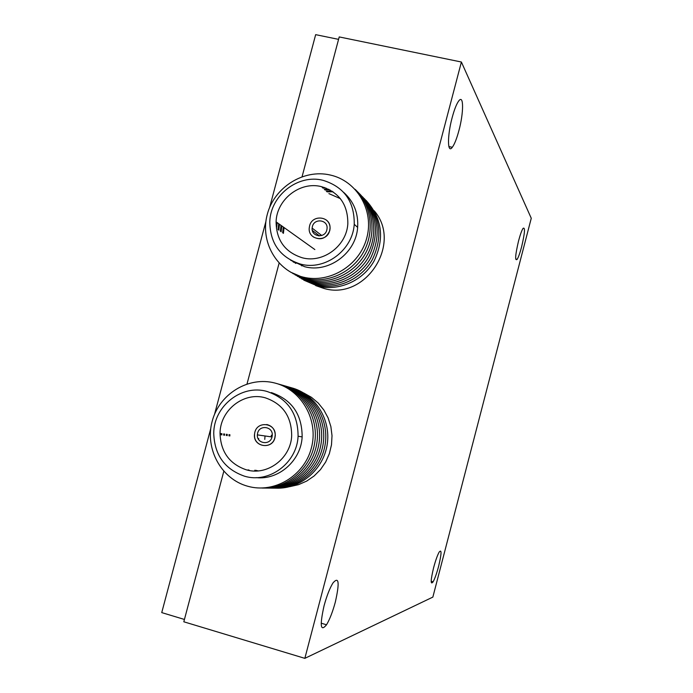 <?xml version="1.0" encoding="UTF-8"?>
<svg xmlns="http://www.w3.org/2000/svg" width="693" height="693" viewBox="0 0 693 693"><rect width="100%" height="100%" fill="white"/><g stroke="black" fill="none" stroke-linecap="round" stroke-linejoin="round"><path stroke-width="1.04" d="M289.856 486.642L298.51 484.676L306.696 481.081L314.111 475.987L320.504 469.568L325.649 462.04L329.357 453.681L331.505 444.767L332.016 435.628L330.873 426.585L328.118 417.94L323.848 410.005L318.226 403.049L311.452 397.323L303.759 393M315.696 285.594L323.865 288.435C365.454 300.927 402.754 243.572 374.194 210.767M452.122 117.732C454.365 109.373 456.618 103.725 458.861 100.78C463.825 94.213 463.738 112.829 458.957 130.423C456.765 138.609 454.539 144.231 452.295 147.288C447.409 154.192 447.158 136.088 452.122 117.732M518.529 241.008C520.192 234.754 521.69 230.544 523.033 228.387C525.329 226.81 524.861 232.943 521.63 246.777C519.993 252.954 518.503 257.146 517.151 259.364C514.812 261.157 515.271 255.041 518.529 241.008M433.567 567.879C435.49 560.663 437.344 555.422 439.128 552.148C441.787 548.873 441.64 553.525 438.66 566.112C436.772 573.224 434.927 578.447 433.134 581.791C430.431 585.256 430.57 580.621 433.567 567.879M324.029 605.907C326.741 595.928 329.721 588.27 332.969 582.934C338.929 576.134 339.717 582.484 335.351 601.983C332.718 611.72 329.781 619.325 326.533 624.783C320.495 632.077 319.655 625.779 324.029 605.907M304.842 658.35L461.391 62.015L531.262 218.26L432.856 597.097L304.842 658.35L183.81 621.786L223.787 471.327M302.087 176.672L339.215 36.928L461.391 62.015M247.011 383.948L279.106 263.158M258.697 438.556L258.671 439.475M266.935 391.441C241.588 384 213.652 406.211 213.747 433.463C214.518 455.006 224.757 469.239 244.473 476.178C269.005 483.783 297.002 463.08 298.085 436.252C298.016 413.452 287.638 398.51 266.935 391.441M275.034 383.073C248.527 375.978 219.257 393.936 212.162 421.327C204.678 448.614 221.128 479.019 247.696 486.235C274.151 493.849 304.227 475.97 311.365 448.059C318.91 420.244 301.654 389.761 275.034 383.073M261.763 488.037C287.067 489.059 311.036 468.52 314.769 442.377C318.771 416.268 301.827 389.96 277.425 383.757L277.365 383.74M221.024 433.506L220.98 434.823M221.925 433.627L221.881 434.935M223.718 433.861L223.674 435.169M224.61 433.983L224.567 435.291M226.386 434.225L226.334 435.525M227.269 434.338L227.217 435.637M269.109 488.097C293.962 489.093 317.472 468.936 321.128 443.286C325.043 417.671 308.394 391.857 284.425 385.767L284.39 385.75M229.019 434.572L228.967 435.871M229.885 434.693L229.842 435.984M247.981 469.88L248.475 470.33M248.804 469.923L249.454 470.512M254.747 470.235L255.76 471.015M246.162 469.776C267.056 476.23 290.835 458.549 291.684 435.741C291.58 416.45 282.77 403.802 265.254 397.808C243.771 391.476 220.036 410.247 220.045 433.368C220.651 451.749 229.357 463.886 246.162 469.776M264.986 436.304L264.769 439.371M276.178 488.167C300.597 489.128 323.674 469.334 327.252 444.161C331.081 419.022 314.717 393.685 291.164 387.699M273.856 488.141C298.414 489.111 321.639 469.204 325.242 443.875C329.088 418.572 312.638 393.078 288.946 387.058M271.491 488.123C296.206 489.102 319.568 469.066 323.198 443.581C327.079 418.122 310.533 392.472 286.703 386.417M266.692 488.08C291.692 489.085 315.358 468.797 319.04 442.983C322.973 417.203 306.237 391.233 282.12 385.1M264.241 488.054C289.397 489.067 313.21 468.659 316.918 442.68C320.885 416.736 304.045 390.601 279.79 384.433M256.159 477.633C278.759 480.249 301.057 460.576 302.148 436.885C302.079 414.336 291.805 399.575 271.327 392.576M257.614 433.142L257.354 434.875C256.583 443.711 270.105 445.72 272.011 437.023L272.271 435.369C273.094 426.472 259.511 424.437 257.614 433.142M271.379 435.178L271.128 436.841L257.354 434.875M274.818 437.777L275.173 435.49C276.334 423.128 257.458 420.296 254.816 432.397L254.452 434.806C253.404 447.072 272.167 449.852 274.818 437.777M254.574 434.823C253.525 447.08 272.288 449.87 274.93 437.794L275.286 435.507C275.121 429.591 272.271 425.918 266.736 424.514M255.578 470.278L258.212 470.894M290.644 260.23L304.686 266.718C328.725 273.285 356.098 253.075 357.64 227.365C358.498 213.175 353.82 201.49 343.607 192.308M322.929 180.293C297.912 173.856 270.322 195.617 269.785 221.942C270.149 243.624 280.448 257.692 300.693 264.146C324.991 270.781 352.676 250.329 354.236 224.324C354.513 201.49 344.083 186.815 322.929 180.293M330.18 175.008C303.577 168.797 274.298 187.275 267.281 214.38C259.875 241.398 276.464 270.79 303.118 277.105C329.669 283.827 359.754 265.41 366.822 237.786C374.281 210.256 356.886 180.812 330.18 175.008M290.514 272.115L305.327 278.456C327.165 283.853 352.061 272.687 363.487 252.131C375.017 231.635 371.361 204.781 355.119 189.31M277.157 222.618L276.498 228.551M292.792 273.492L307.51 279.79C329.218 285.161 353.958 274.064 365.315 253.647C376.767 233.281 373.146 206.592 356.999 191.207M278.716 223.726L278.058 229.634M279.487 224.281L278.829 230.18M295.036 274.844L309.667 281.115C331.245 286.443 355.83 275.424 367.117 255.145C378.499 234.91 374.896 208.385 358.853 193.087M324.177 187.405L322.254 187.508M281.029 225.381L280.37 231.254M325.892 188.002L322.929 188.132M281.791 225.927L281.133 231.791M297.254 276.186L311.789 282.415C333.238 287.716 357.675 276.776 368.901 256.618C379.79 233.61 377.053 213.054 360.681 194.941M328.768 189.267L324.289 189.38M283.307 227.009L282.657 232.848M329.998 189.899L324.965 189.995M284.061 227.547L283.411 233.376M299.445 277.512L313.894 283.697C335.213 288.972 359.502 278.101 370.66 258.073C381.488 235.213 378.759 214.778 362.491 196.769M332.138 191.173L326.299 191.225M292.749 261.322L293.217 261.954M333.082 191.805L326.966 191.831M293.356 261.599L293.91 262.37M301.611 278.82L315.965 284.97C337.162 290.22 361.304 279.418 372.392 259.511C383.16 236.798 380.448 216.485 364.275 198.579M294.516 262.11L295.227 263.106M295.088 262.344L295.85 263.435M303.751 280.119L318.018 286.226C339.094 291.441 363.089 280.717 374.107 260.932C384.806 238.357 382.12 218.174 366.043 200.372M300.242 264.033L301.801 265.904M302.373 257.813C323.059 263.444 346.569 245.98 347.825 223.874C348.016 204.556 339.163 192.134 321.257 186.599C300.052 181.116 276.611 199.515 276.091 221.855C276.36 240.341 285.118 252.33 302.373 257.813M318.763 235.351L318.503 235.854M312.378 226.594L312.127 228.11C311.174 236.911 324.913 238.704 326.819 229.998L327.061 228.543C328.075 219.69 314.276 217.888 312.378 226.594M329.634 230.665L329.972 228.655C331.384 216.346 312.214 213.834 309.572 225.935L309.225 228.058C307.917 240.263 326.983 242.749 329.634 230.665M313.279 236.919C320.677 240.67 326.16 238.609 329.738 230.743L330.067 228.733C330.232 225.199 329.019 222.314 326.42 220.071M340.367 198.64L328.889 193.607M318.849 235.421L318.624 235.863M184.433 619.455L161.738 612.603L210.733 428.62M214.553 414.284L265.869 221.587M269.655 207.398L315.661 34.65L338.574 39.362M326.533 624.783L321.171 623.189M433.134 581.791L431.176 581.228M517.151 259.364L515.687 259.026M452.295 147.288L448.865 146.535M302.148 436.885L298.085 436.252M314.856 249.558L276.091 221.855M357.64 227.365L354.236 224.324M321.708 235.499L312.127 228.11M312.335 230.431L319.473 235.897"/></g></svg>
